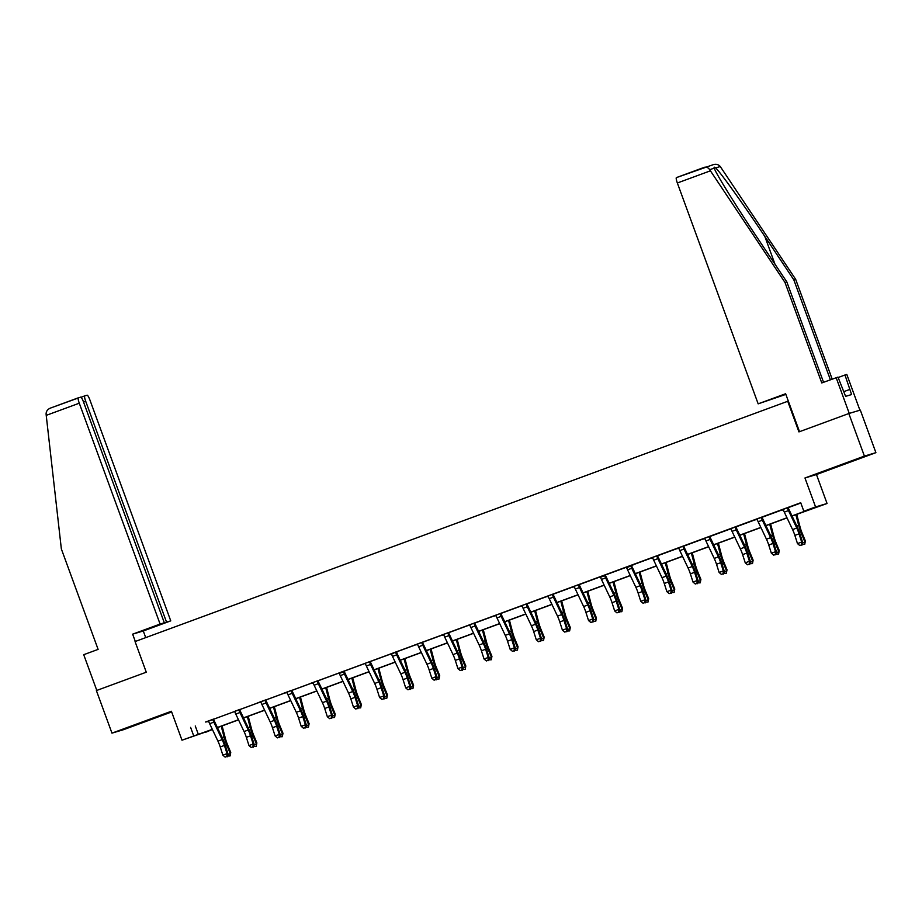 <?xml version="1.0" encoding="UTF-8"?>
<svg xmlns="http://www.w3.org/2000/svg" width="922" height="922" viewBox="0 0 922 922"><rect width="100%" height="100%" fill="white"/><g stroke="black" fill="none" stroke-linecap="round" stroke-linejoin="round"><path stroke-width="1.38" d="M146.079 721.142L130.382 726.732L146.079 721.142M846.627 463.213L830.918 468.791L846.627 463.213M205.11 732.172L181.991 740.205L212.337 729.348M788.31 401.07L135.061 641.551L146.275 672.207L96.384 690.578L111.965 733.14L123.456 729.705L171.653 711.957M787.722 401.243L798.936 431.899L848.828 413.529L860.318 410.094L875.9 452.656L864.41 456.102L804.964 477.976L815.567 506.927L827.057 503.493L792.067 516.055M804.964 477.976L816.466 474.542L875.9 452.656M816.466 474.542L827.057 503.493M848.828 413.529L864.41 456.102M792.01 515.917L808.502 509.854L803.846 511.249L800.722 502.732L208.407 721.142M213.674 719.195L234.522 711.519M239.801 709.583L260.649 701.907M265.916 699.971L286.765 692.284M292.032 690.348L312.881 682.672M318.159 680.736L339.008 673.06M344.275 671.112L365.124 663.437M370.39 661.5L391.239 653.825M396.518 651.877L417.366 644.201M422.633 642.265L443.482 634.59M448.749 632.642L469.598 624.966M474.876 623.03L495.725 615.354M500.992 613.407L521.84 605.731M527.107 603.795L547.956 596.119M553.235 594.183L574.083 586.507M579.35 584.56L600.199 576.884M605.477 574.948L626.315 567.272M631.593 565.324L652.442 557.649M657.709 555.712L678.557 548.037M683.836 546.089L704.673 538.413M709.952 536.477L730.8 528.802M736.067 526.854L756.916 519.178M762.194 517.242L783.032 509.566M788.31 507.619L800.826 503.009M788.31 507.515L780.208 510.442L783.331 509.901A6.35 1.129 69.8 0 0 784.288 512.125L792.586 529.585A9.07 1.613 -110.2 0 1 794.856 535.382L797.484 543.6L801.679 542.055L802.774 542.781L800.146 534.564A13.6 2.432 69.8 0 0 796.735 525.863L788.31 508.114L787.526 508.356A6.35 1.129 69.8 0 0 788.471 510.581L796.769 528.041A9.07 1.613 -110.2 0 1 799.04 533.85L801.679 542.055L801.449 544.925L799.777 545.536L801.449 544.925M762.194 517.127L754.092 520.054L757.216 519.512A6.35 1.129 69.8 0 0 758.161 521.737L766.459 539.197A9.07 1.613 -110.2 0 1 768.741 545.006L771.368 553.223L775.552 551.679L776.658 552.393L774.031 544.176A13.6 2.432 69.8 0 0 770.608 535.475L762.194 517.738L761.399 517.968A6.35 1.129 69.8 0 0 762.356 520.204L770.642 537.664A9.07 1.613 -110.2 0 1 772.924 543.461L775.552 551.679L775.333 554.537L773.662 555.159L775.333 554.537M736.067 526.739L730.72 528.709M709.952 536.304L701.849 539.289L704.973 538.748A6.35 1.129 69.8 0 0 705.929 540.972L714.227 558.432A9.07 1.613 -110.2 0 1 716.498 564.241L719.125 572.458L723.321 570.914L724.415 571.628L721.788 563.411A13.6 2.432 69.8 0 0 718.376 554.71L709.952 536.973L709.168 537.203A6.35 1.129 69.8 0 0 710.113 539.439L718.411 556.9A9.07 1.613 -110.2 0 1 720.681 562.697L723.321 570.914L723.09 573.772L721.419 574.394L723.09 573.772M683.836 545.928L675.734 548.913L678.857 548.36A6.35 1.129 69.8 0 0 679.802 550.595L688.1 568.056A9.07 1.613 -110.2 0 1 690.382 573.853L693.01 582.07L697.193 580.526L698.3 581.252L695.672 573.035A13.6 2.432 69.8 0 0 692.249 564.333L683.836 546.585L683.041 546.827A6.35 1.129 69.8 0 0 683.997 549.051L692.284 566.511A9.07 1.613 -110.2 0 1 694.566 572.308L697.193 580.526L696.974 583.396L695.303 584.006L696.974 583.396M657.72 555.54L649.607 558.525L652.741 557.983A6.35 1.129 69.8 0 0 653.686 560.207L661.984 577.668A9.07 1.613 -110.2 0 1 664.255 583.476L666.894 591.682L671.078 590.149L672.184 590.864L669.545 582.646A13.6 2.432 69.8 0 0 666.133 573.945L657.709 556.208L656.925 556.439A6.35 1.129 69.8 0 0 657.87 558.663L666.168 576.123A9.07 1.613 -110.2 0 1 668.45 581.932L671.078 590.149L670.859 593.007L669.176 593.63L670.859 593.007M631.593 565.82L626.614 567.595A6.35 1.129 69.8 0 0 627.571 569.831L635.869 587.291A9.07 1.613 -110.2 0 1 638.139 593.088L640.767 601.305L644.962 599.761L646.057 600.487L643.429 592.27A13.6 2.432 69.8 0 0 640.018 583.568L631.593 565.82L634.313 564.206L626.245 567.18M605.477 574.832L600.118 576.803M579.35 584.444L571.248 587.372L574.383 586.83A6.35 1.129 69.8 0 0 575.328 589.066L583.626 606.526A9.07 1.613 -110.2 0 1 585.896 612.323L588.536 620.541L592.719 618.996L593.826 619.722L591.186 611.505A13.6 2.432 69.8 0 0 587.775 602.804L579.35 585.055L578.567 585.286A6.35 1.129 69.8 0 0 579.512 587.521L587.81 604.982A9.07 1.613 -110.2 0 1 590.092 610.779L592.719 618.996L592.489 621.866L590.818 622.477L592.489 621.866M553.235 594.068L545.133 596.995L548.256 596.453A6.35 1.129 69.8 0 0 549.212 598.678L557.51 616.138A9.07 1.613 -110.2 0 1 559.781 621.935L562.408 630.152L566.604 628.62L567.698 629.334L565.071 621.117A13.6 2.432 69.8 0 0 561.659 612.415L553.235 594.667L552.451 594.909A6.35 1.129 69.8 0 0 553.396 597.133L561.694 614.594A9.07 1.613 -110.2 0 1 563.964 620.402L566.604 628.62L566.373 631.478L564.702 632.089L566.373 631.478M527.119 603.679L519.017 606.607L522.14 606.065A6.35 1.129 69.8 0 0 523.085 608.289L531.383 625.75A9.07 1.613 -110.2 0 1 533.665 631.558L536.293 639.776L540.476 638.231L541.583 638.946L538.955 630.74A13.6 2.432 69.8 0 0 535.532 622.027L527.107 604.29L526.324 604.521A6.35 1.129 69.8 0 0 527.28 606.757L535.567 624.217A9.07 1.613 -110.2 0 1 537.849 630.014L540.476 638.231L540.257 641.09L538.586 641.712L540.257 641.09M500.992 613.303L492.89 616.23L496.024 615.689A6.35 1.129 69.8 0 0 496.97 617.913L505.268 635.373A9.07 1.613 -110.2 0 1 507.538 641.17L510.177 649.388L514.361 647.843L515.467 648.569L512.828 640.352A13.6 2.432 69.8 0 0 509.417 631.651L500.992 613.902L500.208 614.144A6.35 1.129 69.8 0 0 501.153 616.369L509.451 633.829A9.07 1.613 -110.2 0 1 511.733 639.638L514.361 647.843L514.13 650.713L512.459 651.324L514.13 650.713M474.876 622.857L466.774 625.842L469.897 625.3A6.35 1.129 69.8 0 0 470.854 627.525L479.14 644.985A9.07 1.613 -110.2 0 1 481.422 650.794L484.05 659.011L488.245 657.467L489.34 658.181L486.712 649.964A13.6 2.432 69.8 0 0 483.301 641.263L474.876 623.526L474.092 623.756A6.35 1.129 69.8 0 0 475.037 625.992L483.335 643.452A9.07 1.613 -110.2 0 1 485.606 649.249L488.245 657.467L488.015 660.325L486.343 660.947L488.015 660.325M448.76 632.48L440.658 635.465L443.782 634.912A6.35 1.129 69.8 0 0 444.727 637.148L453.025 654.608A9.07 1.613 -110.2 0 1 455.307 660.406L457.934 668.623L462.118 667.079L463.224 667.805L460.597 659.587A13.6 2.432 69.8 0 0 457.174 650.886L448.749 633.137L447.965 633.379A6.35 1.129 69.8 0 0 448.922 635.604L457.208 653.064A9.07 1.613 -110.2 0 1 459.49 658.861L462.118 667.079L461.899 669.948L460.228 670.559L461.899 669.948M422.645 642.092L414.531 645.077L417.666 644.536A6.35 1.129 69.8 0 0 418.611 646.76L426.909 664.22A9.07 1.613 -110.2 0 1 429.179 670.029L431.819 678.246L436.002 676.702L437.109 677.416L434.469 669.199A13.6 2.432 69.8 0 0 431.058 660.498L422.633 642.761L421.85 642.991A6.35 1.129 69.8 0 0 422.795 645.227L431.093 662.688A9.07 1.613 -110.2 0 1 433.375 668.485L436.002 676.702L435.772 679.56L434.101 680.182L435.772 679.56M396.518 652.373L395.745 652.004L391.539 654.147A6.35 1.129 69.8 0 0 392.495 656.383L400.782 673.844A9.07 1.613 -110.2 0 1 403.064 679.641L405.692 687.858L409.887 686.314L410.982 687.04L408.354 678.822A13.6 2.432 69.8 0 0 404.942 670.121L396.518 652.373L399.238 650.771L391.17 653.733M370.402 661.385L365.043 663.356M344.275 670.997L338.927 672.968M318.159 680.62L310.057 683.548L313.18 683.006A6.35 1.129 69.8 0 0 314.137 685.23L322.423 702.691A9.07 1.613 -110.2 0 1 324.705 708.488L327.333 716.705L331.528 715.172L332.623 715.887L329.995 707.67A13.6 2.432 69.8 0 0 326.584 698.968L318.159 681.231L317.375 681.462A6.35 1.129 69.8 0 0 318.32 683.686L326.618 701.146A9.07 1.613 -110.2 0 1 328.889 706.955L331.528 715.172L331.298 718.031L329.627 718.653L331.298 718.031M292.044 690.232L283.93 693.16L287.065 692.618A6.35 1.129 69.8 0 0 288.01 694.854L296.308 712.314A9.07 1.613 -110.2 0 1 298.59 718.111L301.217 726.329L305.401 724.784L306.507 725.51L303.88 717.293A13.6 2.432 69.8 0 0 300.457 708.592L292.032 690.843L291.248 691.074A6.35 1.129 69.8 0 0 292.205 693.309L300.491 710.77A9.07 1.613 -110.2 0 1 302.773 716.567L305.401 724.784L305.182 727.654L303.511 728.265L305.182 727.654M265.916 699.856L257.814 702.783L260.949 702.241A6.35 1.129 69.8 0 0 261.894 704.466L270.192 721.926A9.07 1.613 -110.2 0 1 272.463 727.723L275.102 735.94L279.285 734.408L280.392 735.122L277.752 726.905A13.6 2.432 69.8 0 0 274.341 718.203L265.916 700.455L265.133 700.697A6.35 1.129 69.8 0 0 266.078 702.921L274.376 720.382A9.07 1.613 -110.2 0 1 276.658 726.19L279.285 734.408L279.055 737.266L277.384 737.877L279.055 737.266M239.801 709.41L234.453 711.438M213.685 719.033L205.571 722.018L208.706 721.477A6.35 1.129 69.8 0 0 209.651 723.701L217.949 741.161A9.07 1.613 -110.2 0 1 220.231 746.958L222.859 755.176L227.043 753.631L228.149 754.357L225.521 746.14A13.6 2.432 69.8 0 0 222.098 737.439L213.674 719.69L212.89 719.932A6.35 1.129 69.8 0 0 213.846 722.157L222.133 739.617A9.07 1.613 -110.2 0 1 224.415 745.425L227.043 753.631L226.824 756.501L225.141 757.112L226.824 756.501M181.991 740.205L171.4 711.254L111.965 733.14M190.6 727.377L193.712 735.894M803.846 511.249L815.567 506.927M212.406 729.486L205.214 732.448M787.031 517.91L765.952 525.667M760.915 527.522L739.836 535.279M734.788 537.134L713.709 544.902M708.672 546.758L687.593 554.514M682.557 556.369L661.477 564.137M656.429 565.993L635.35 573.749M630.314 575.605L609.235 583.372M604.198 585.228L583.119 592.984M578.071 594.84L556.992 602.608M551.955 604.463L530.876 612.22M525.84 614.075L504.76 621.843M499.712 623.698L478.633 631.455M473.597 633.31L452.518 641.067M447.481 642.922L426.39 650.69M421.354 652.546L400.275 660.302M395.238 662.157L374.159 669.925M369.123 671.781L348.032 679.537M342.996 681.393L321.916 689.16M316.88 691.016L295.801 698.772M290.764 700.628L269.673 708.396M264.637 710.251L243.558 718.008M238.521 719.863L217.442 727.631M217.385 727.493L238.464 719.736M243.5 717.881L264.579 710.124M269.616 708.269L290.695 700.501M295.743 698.646L316.822 690.889M321.859 689.034L342.938 681.266M347.974 679.41L369.054 671.654M374.102 669.798L395.181 662.031M400.217 660.175L421.296 652.419M426.333 650.563L447.412 642.795M452.46 640.94L473.539 633.183M478.576 631.328L499.655 623.56M504.691 621.705L525.77 613.948M530.818 612.093L551.898 604.336M556.934 602.481L578.013 594.713M583.05 592.858L604.129 585.101M609.177 583.246L630.256 575.478M635.293 573.622L656.372 565.866M661.408 564.01L682.487 556.243M687.535 554.387L708.615 546.631M713.651 544.775L734.73 537.007M739.767 535.152L760.846 527.396M765.894 525.54L786.973 517.772M195.257 725.983L198.38 734.5M787.526 508.356L787.538 507.745M788.31 507.457L788.31 508.114M801.886 545.213L802.774 542.781M797.484 543.6L799.777 545.536M796.723 514.338L800.077 527.05A9.07 1.613 69.8 0 0 802.071 532.939L805.379 540.949L804.71 544.372L802.163 544.476M802.716 542.954L804.964 542.124L801.656 534.115A13.6 2.432 -110.2 0 1 798.659 525.286L795.87 514.649M804.71 544.372L805.379 540.949M830.388 379.772L793.819 279.839L795.651 279.297L720.278 166.536C718.492 164.439 716.094 163.839 713.075 164.715M793.819 279.839L764.834 236.458C744.342 205.618 719.875 171.515 715.656 167.919C714.239 166.847 713.789 166.986 714.308 168.323C715.495 172.829 737.162 207.773 757.849 238.556L786.835 281.936L823.553 382.284M799.512 431.68L785.625 393.74L758.161 403.848L677.347 182.994A5.44 0.968 -110.2 0 1 676.402 177.612L704.281 167.343C706.379 166.744 708.177 167.527 709.675 169.706L785.002 282.478L821.767 382.941L837.994 377.098L845.601 396.356L851.594 394.558L844.978 375L838.156 377.524M844.978 375L846.811 374.459L859.903 410.209L849.243 413.402L836.162 377.64M795.651 279.297L832.186 379.103M676.402 177.612A5.44 0.968 -110.2 0 1 676.414 177.612L713.444 164.6M758.161 403.848L785.867 394.386M785.002 282.478L786.835 281.936M714.227 168.127L709.675 169.706M849.727 389.453L843.861 391.62M46.227 415.373L46.1 414.036C46.123 411.293 47.575 409.31 50.456 408.077L78.312 397.82A5.44 0.968 69.8 0 0 78.324 397.82A5.44 0.968 69.8 0 0 79.28 403.202L46.227 415.373L61.348 548.924L98.112 649.388L83.718 654.689L96.798 690.417M145.722 637.632L143.29 630.982L170.754 620.863L89.93 400.021A5.44 0.968 69.8 0 0 87.129 395.192L84.766 395.895A5.44 0.968 69.8 0 0 84.755 395.895A5.44 0.968 69.8 0 0 85.7 401.277L83.545 402.073M170.754 620.863L166.525 622.131L85.7 401.277M166.525 622.131L149.249 628.343L164.323 622.788L83.499 401.946A5.44 0.968 69.8 0 0 80.698 397.105L50.456 408.077M164.323 622.788L160.094 624.056L79.28 403.202M143.29 630.982L132.641 634.163L160.094 624.056M135.304 641.458L132.641 634.163M756.801 519.051L761.411 517.357M762.194 517.069L762.194 517.738M775.771 554.825L776.658 552.393M771.368 553.223L773.662 555.159M730.685 528.675L731.1 529.124A6.35 1.129 69.8 0 0 732.045 531.36L740.343 548.821A9.07 1.613 -110.2 0 1 742.613 554.618L745.253 562.835L749.436 561.291L750.543 562.017L747.903 553.799A13.6 2.432 69.8 0 0 744.492 545.098L736.067 527.349L735.283 527.591A6.35 1.129 69.8 0 0 736.229 529.816L744.527 547.276A9.07 1.613 -110.2 0 1 746.808 553.073L749.436 561.291L749.217 564.16L747.535 564.771L749.217 564.16M735.283 527.591L735.295 526.981M736.079 526.692L736.067 527.349M749.655 564.448L750.543 562.017M745.253 562.835L747.535 564.771M770.608 523.95L773.95 536.673A9.07 1.613 69.8 0 0 775.955 542.551L779.263 550.572L778.594 553.984L776.047 554.087M776.601 552.566L778.848 551.748L775.54 543.726A13.6 2.432 -110.2 0 1 772.544 534.898L769.743 524.272M778.594 553.984L779.263 550.572M744.492 533.573L747.834 546.285A9.07 1.613 69.8 0 0 749.828 552.174L753.136 560.184L752.479 563.607L749.92 563.711M750.473 562.19L752.732 561.36L749.425 553.35A13.6 2.432 -110.2 0 1 746.417 544.522L743.628 533.884M752.479 563.607L753.136 560.184M704.569 538.287L709.179 536.592L709.168 537.203M709.952 536.397L709.952 536.973M723.528 574.06L724.415 571.628M719.125 572.458L721.419 574.394M678.442 547.91L683.052 546.216L683.041 546.827M697.412 583.684L698.3 581.252M693.01 582.07L695.303 584.006M652.327 557.522L656.937 555.828L656.925 556.439M657.709 555.632L657.709 556.208M671.297 593.295L672.184 590.864M666.894 591.682L669.176 593.63M718.365 543.185L721.719 555.908A9.07 1.613 69.8 0 0 723.712 561.786L727.02 569.808L726.352 573.219L723.805 573.323M724.358 571.801L726.605 570.972L723.297 562.962A13.6 2.432 -110.2 0 1 720.301 554.134L717.512 543.507M726.352 573.219L727.02 569.808M692.249 552.808L695.591 565.52A9.07 1.613 69.8 0 0 697.597 571.41L700.904 579.419L700.236 582.831L697.689 582.935M698.242 581.425L700.49 580.595L697.182 572.574A13.6 2.432 -110.2 0 1 694.185 563.757L691.385 553.119M700.236 582.831L700.904 579.419M666.133 562.42L669.476 575.144A9.07 1.613 69.8 0 0 671.47 581.021L674.777 589.043L674.12 592.454L671.562 592.558M672.115 591.037L674.374 590.207L671.066 582.197A13.6 2.432 -110.2 0 1 668.058 573.369L665.269 562.743M674.12 592.454L674.777 589.043M630.809 566.062A6.35 1.129 69.8 0 0 631.754 568.286L640.052 585.747A9.07 1.613 -110.2 0 1 642.323 591.544L644.962 599.761L644.732 602.631L643.06 603.242L644.732 602.631M645.169 602.919L646.057 600.487M640.767 601.305L643.06 603.242M640.006 572.032L643.36 584.755A9.07 1.613 69.8 0 0 645.354 590.645L648.662 598.655L647.993 602.066L645.446 602.17M645.999 600.66L648.247 599.83L644.939 591.809A13.6 2.432 -110.2 0 1 641.942 582.992L639.153 572.355M647.993 602.066L648.662 598.655M604.682 575.674L600.499 577.218A6.35 1.129 69.8 0 0 601.444 579.442L609.742 596.903A9.07 1.613 -110.2 0 1 612.024 602.7L614.651 610.917L618.835 609.384L619.941 610.099L617.314 601.882A13.6 2.432 69.8 0 0 613.891 593.18L605.466 575.443L604.682 575.674A6.35 1.129 69.8 0 0 605.639 577.898L613.925 595.358A9.07 1.613 -110.2 0 1 616.207 601.167L618.835 609.384L618.616 612.243L616.945 612.865L618.616 612.243M605.477 574.775L605.466 575.443M619.054 612.531L619.941 610.099M614.651 610.917L616.945 612.865M613.891 581.655L617.233 594.379A9.07 1.613 69.8 0 0 619.238 600.257L622.546 608.278L621.877 611.689L619.33 611.793M619.884 610.272L622.131 609.442L618.823 601.432A13.6 2.432 -110.2 0 1 615.827 592.604L613.026 581.966M621.877 611.689L622.546 608.278M573.968 586.38L578.578 584.675M579.362 584.398L579.35 585.055M592.938 622.154L593.826 619.722M588.536 620.541L590.818 622.477M587.775 591.267L591.117 603.991A9.07 1.613 69.8 0 0 593.111 609.88L596.419 617.89L595.762 621.301L593.203 621.405M593.756 619.895L596.015 619.065L592.708 611.044A13.6 2.432 -110.2 0 1 589.7 602.216L586.911 591.59M595.762 621.301L596.419 617.89M547.852 595.992L552.462 594.298M553.235 594.01L553.235 594.667M552.451 594.909L552.462 594.333M566.811 631.766L567.698 629.334M562.408 630.152L564.702 632.089M561.648 600.89L565.002 613.603A9.07 1.613 69.8 0 0 566.995 619.492L570.303 627.502L569.635 630.925L567.088 631.028M567.641 629.507L569.888 628.677L566.581 620.667A13.6 2.432 -110.2 0 1 563.584 611.839L560.795 601.202M569.635 630.925L570.303 627.502M526.324 604.521L526.335 603.91M527.119 603.622L527.107 604.29M540.695 641.378L541.583 638.946M536.293 639.776L538.586 641.712M535.532 610.502L538.874 623.226A9.07 1.613 69.8 0 0 540.88 629.104L544.187 637.125L543.519 640.536L540.972 640.64M541.525 639.13L543.773 638.301L540.465 630.279A13.6 2.432 -110.2 0 1 537.468 621.451L534.668 610.825M543.519 640.536L544.187 637.125M495.61 615.228L500.22 613.533M501.003 613.245L500.992 613.902M500.208 614.144L500.22 613.568M514.58 651.001L515.467 648.569M510.177 649.388L512.459 651.324M509.417 620.126L512.759 632.838A9.07 1.613 69.8 0 0 514.753 638.727L518.06 646.737L517.403 650.16L514.845 650.264M515.398 648.742L517.657 647.912L514.349 639.903A13.6 2.432 -110.2 0 1 511.341 631.074L508.552 620.437M517.403 650.16L518.06 646.737M469.494 624.839L474.104 623.145M474.876 622.949L474.876 623.526M488.453 660.613L489.34 658.181M484.05 659.011L486.343 660.947M483.289 629.738L486.643 642.461A9.07 1.613 69.8 0 0 488.637 648.339L491.945 656.36L491.276 659.772L488.729 659.875M489.282 658.354L491.53 657.536L488.222 649.514A13.6 2.432 -110.2 0 1 485.226 640.686L482.437 630.06M491.276 659.772L491.945 656.36M443.367 634.463L447.977 632.769L447.965 633.379M462.337 670.236L463.224 667.805M457.934 668.623L460.228 670.559M457.174 639.361L460.516 652.073A9.07 1.613 69.8 0 0 462.521 657.962L465.829 665.972L465.161 669.395L462.613 669.499M463.167 667.977L465.414 667.148L462.106 659.138A13.6 2.432 -110.2 0 1 459.11 650.31L456.309 639.672M465.161 669.395L465.829 665.972M417.251 644.075L421.861 642.38L421.85 642.991M422.633 642.185L422.633 642.761M436.221 679.848L437.109 677.416M431.819 678.246L434.101 680.182M431.058 648.973L434.4 661.696A9.07 1.613 69.8 0 0 436.394 667.574L439.702 675.596L439.045 679.007L436.486 679.111M437.04 677.589L439.298 676.76L435.991 668.75A13.6 2.432 -110.2 0 1 432.983 659.922L430.194 649.295M439.045 679.007L439.702 675.596M395.734 652.615A6.35 1.129 69.8 0 0 396.679 654.839L404.977 672.299A9.07 1.613 -110.2 0 1 407.247 678.096L409.887 686.314L409.656 689.183L407.985 689.794L409.656 689.183M410.094 689.472L410.982 687.04M405.692 687.858L407.985 689.794M404.931 658.596L408.273 671.308A9.07 1.613 69.8 0 0 410.278 677.197L413.586 685.207L412.918 688.619L410.371 688.722M410.924 687.213L413.171 686.383L409.864 678.362A13.6 2.432 -110.2 0 1 406.867 669.545L404.078 658.907M412.918 688.619L413.586 685.207M365.008 663.31L365.423 663.771A6.35 1.129 69.8 0 0 366.368 665.995L374.666 683.456A9.07 1.613 -110.2 0 1 376.948 689.264L379.576 697.47L383.759 695.937L384.866 696.652L382.238 688.434A13.6 2.432 69.8 0 0 378.815 679.733L370.39 661.996L369.607 662.227A6.35 1.129 69.8 0 0 370.563 664.451L378.85 681.911A9.07 1.613 -110.2 0 1 381.132 687.72L383.759 695.937L383.54 698.795L381.869 699.418L383.54 698.795M369.607 662.227L369.618 661.616M370.402 661.328L370.39 661.996M383.978 699.083L384.866 696.652M379.576 697.47L381.869 699.418M378.815 668.208L382.157 680.932A9.07 1.613 69.8 0 0 384.163 686.809L387.471 694.831L386.802 698.242L384.255 698.346M384.797 696.825L387.056 695.995L383.748 687.985A13.6 2.432 -110.2 0 1 380.751 679.157L377.951 668.531M386.802 698.242L387.471 694.831M343.491 671.85L339.308 673.383A6.35 1.129 69.8 0 0 340.253 675.619L348.551 693.079A9.07 1.613 -110.2 0 1 350.821 698.876L353.46 707.093L357.644 705.549L358.75 706.275L356.111 698.058A13.6 2.432 69.8 0 0 352.7 689.356L344.275 671.608L343.491 671.85A6.35 1.129 69.8 0 0 344.436 674.074L352.734 691.535A9.07 1.613 -110.2 0 1 355.016 697.332L357.644 705.549L357.413 708.419L355.742 709.03L357.413 708.419M344.286 670.951L344.275 671.608M357.863 708.707L358.75 706.275M353.46 707.093L355.742 709.03M352.7 677.82L356.042 690.543A9.07 1.613 69.8 0 0 358.036 696.433L361.343 704.443L360.686 707.854L358.128 707.958M358.681 706.448L360.94 705.618L357.632 697.597A13.6 2.432 -110.2 0 1 354.624 688.78L351.835 678.143M360.686 707.854L361.343 704.443M317.375 681.462L317.387 680.851M318.159 680.563L318.159 681.231M331.736 718.319L332.623 715.887M327.333 716.705L329.627 718.653M326.572 687.443L329.915 700.167A9.07 1.613 69.8 0 0 331.92 706.045L335.228 714.066L334.559 717.477L332.012 717.581M332.565 716.06L334.813 715.23L331.505 707.22A13.6 2.432 -110.2 0 1 328.509 698.392L325.72 687.754M334.559 717.477L335.228 714.066M286.65 692.168L291.26 690.463M292.044 690.186L292.032 690.843M305.62 727.942L306.507 725.51M301.217 726.329L303.511 728.265M300.457 697.055L303.799 709.779A9.07 1.613 69.8 0 0 305.804 715.668L309.112 723.678L308.444 727.089L305.885 727.193M306.438 725.683L308.697 724.853L305.389 716.832A13.6 2.432 -110.2 0 1 302.393 708.004L299.592 697.378M308.444 727.089L309.112 723.678M260.534 701.78L265.144 700.086M265.928 699.798L265.916 700.455M265.133 700.697L265.144 700.121M279.504 737.554L280.392 735.122M275.102 735.94L277.384 737.877M274.341 706.678L277.683 719.391A9.07 1.613 69.8 0 0 279.677 725.28L282.985 733.29L282.328 736.713L279.769 736.816M280.323 735.295L282.581 734.465L279.274 726.455A13.6 2.432 -110.2 0 1 276.266 717.627L273.477 706.99M282.328 736.713L282.985 733.29M234.419 711.404L234.822 711.853A6.35 1.129 69.8 0 0 235.778 714.077L244.065 731.538A9.07 1.613 -110.2 0 1 246.347 737.346L248.975 745.564L253.17 744.019L254.265 744.734L251.637 736.517A13.6 2.432 69.8 0 0 248.225 727.815L239.801 710.078L239.017 710.309A6.35 1.129 69.8 0 0 239.962 712.545L248.26 730.005A9.07 1.613 -110.2 0 1 250.53 735.802L253.17 744.019L252.939 746.878L251.268 747.5L252.939 746.878M239.017 710.309L239.029 709.698M239.801 709.502L239.801 710.078M253.377 747.166L254.265 744.734M248.975 745.564L251.268 747.5M248.214 716.29L251.556 729.014A9.07 1.613 69.8 0 0 253.562 734.892L256.869 742.913L256.201 746.324L253.654 746.428M254.207 744.918L256.454 744.089L253.147 736.067A13.6 2.432 -110.2 0 1 250.15 727.239L247.361 716.613M256.201 746.324L256.869 742.913M208.291 721.016L212.901 719.321L212.89 719.932M227.261 756.789L228.149 754.357M222.859 755.176L225.141 757.112M222.098 725.914L225.441 738.626A9.07 1.613 69.8 0 0 227.446 744.515L230.754 752.525L230.085 755.948L227.527 756.052M228.08 754.53L230.339 753.7L227.031 745.691A13.6 2.432 -110.2 0 1 224.034 736.862L221.234 726.225M230.085 755.948L230.754 752.525M787.538 507.78L782.951 509.474M796.769 528.041L792.586 529.585M799.04 533.85L794.856 535.382M788.471 510.581L784.288 512.125M800.181 534.656L801.656 534.115M796.781 525.978L798.659 525.286M720.278 166.536L715.656 167.919M710.401 170.824L677.347 182.994M774.987 264.211L764.834 236.458M81.055 397.255L84.743 395.895L81.055 397.255M770.642 537.664L766.459 539.197M772.924 543.461L768.741 545.006M762.356 520.204L758.161 521.737M735.295 527.015L730.708 528.698M744.527 547.276L740.343 548.821M746.808 553.073L742.613 554.618M736.229 529.816L732.045 531.36M774.054 544.28L775.54 543.726M770.665 535.59L772.544 534.898M747.938 553.892L749.425 553.35M744.55 545.213L746.417 544.522M718.411 556.9L714.227 558.432M720.681 562.697L716.498 564.241M710.113 539.439L705.929 540.972M692.284 566.511L688.1 568.056M694.566 572.308L690.382 573.853M683.997 549.051L679.802 550.595M666.168 576.123L661.984 577.668M668.45 581.932L664.255 583.476M657.87 558.663L653.686 560.207M721.822 563.503L723.297 562.962M718.422 554.825L720.301 554.134M695.695 573.127L697.182 572.574M692.307 564.448L694.185 563.757M669.579 582.739L671.066 582.197M666.191 574.06L668.058 573.369M640.052 585.747L635.869 587.291M642.323 591.544L638.139 593.088M631.754 568.286L627.571 569.831M643.464 592.362L644.939 591.809M640.064 583.684L641.942 582.992M613.925 595.358L609.742 596.903M616.207 601.167L612.024 602.7M605.639 577.898L601.444 579.442M617.337 601.974L618.823 601.432M613.948 593.295L615.827 592.604M587.81 604.982L583.626 606.526M590.092 610.779L585.896 612.323M579.512 587.521L575.328 589.066M591.221 611.597L592.708 611.044M587.833 602.907L589.7 602.216M561.694 614.594L557.51 616.138M563.964 620.402L559.781 621.935M553.396 597.133L549.212 598.678M565.105 621.209L566.581 620.667M561.705 612.531L563.584 611.839M526.335 603.956L521.76 605.639M535.567 624.217L531.383 625.75M537.849 630.014L533.665 631.558M527.28 606.757L523.085 608.289M538.978 630.832L540.465 630.279M535.59 622.143L537.468 621.451M509.451 633.829L505.268 635.373M511.733 639.638L507.538 641.17M501.153 616.369L496.97 617.913M512.863 640.444L514.349 639.903M509.474 631.766L511.341 631.074M483.335 643.452L479.14 644.985M485.606 649.249L481.422 650.794M475.037 625.992L470.854 627.525M486.747 650.068L488.222 649.514M483.347 641.378L485.226 640.686M457.208 653.064L453.025 654.608M459.49 658.861L455.307 660.406M448.922 635.604L444.727 637.148M460.62 659.679L462.106 659.138M457.231 651.001L459.11 650.31M431.093 662.688L426.909 664.22M433.375 668.485L429.179 670.029M422.795 645.227L418.611 646.76M434.504 669.291L435.991 668.75M431.116 660.613L432.983 659.922M404.977 672.299L400.782 673.844M407.247 678.096L403.064 679.641M396.679 654.839L392.495 656.383M408.388 678.915L409.864 678.362M404.988 670.236L406.867 669.545M369.618 661.65L365.043 663.344M378.85 681.911L374.666 683.456M381.132 687.72L376.948 689.264M370.563 664.451L366.368 665.995M382.261 688.527L383.748 687.985M378.873 679.848L380.751 679.157M352.734 691.535L348.551 693.079M355.016 697.332L350.821 698.876M344.436 674.074L340.253 675.619M356.146 698.15L357.632 697.597M352.757 689.472L354.624 688.78M317.387 680.885L312.8 682.58M326.618 701.146L322.423 702.691M328.889 706.955L324.705 708.488M318.32 683.686L314.137 685.23M330.03 707.762L331.505 707.22M326.63 699.083L328.509 698.392M300.491 710.77L296.308 712.314M302.773 716.567L298.59 718.111M292.205 693.309L288.01 694.854M303.903 717.385L305.389 716.832M300.514 708.695L302.393 708.004M274.376 720.382L270.192 721.926M276.658 726.19L272.463 727.723M266.078 702.921L261.894 704.466M277.787 726.997L279.274 726.455M274.399 718.319L276.266 717.627M239.029 709.744L234.442 711.427M248.26 730.005L244.065 731.538M250.53 735.802L246.347 737.346M239.962 712.545L235.778 714.077M251.671 736.62L253.147 736.067M248.272 727.931L250.15 727.239M222.133 739.617L217.949 741.161M224.415 745.425L220.231 746.958M213.846 722.157L209.651 723.701M225.544 746.232L227.031 745.691M222.156 737.554L224.034 736.862"/></g></svg>
